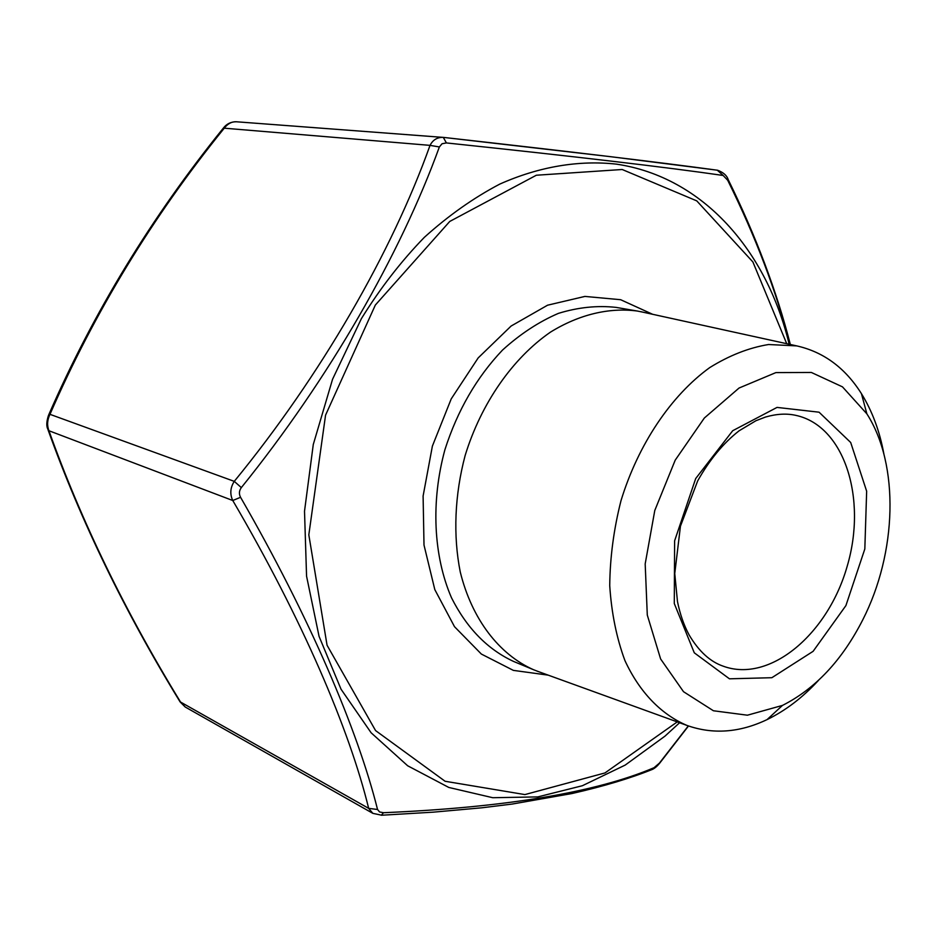 <?xml version="1.0" encoding="UTF-8"?>
<svg xmlns="http://www.w3.org/2000/svg" width="937" height="937" viewBox="0 0 937 937"><rect width="100%" height="100%" fill="white"/><g stroke="black" fill="none" stroke-linecap="round" stroke-linejoin="round"><path stroke-width="1.41" d="M240.563 497.301L232.763 500.51C229.752 494.057 230.256 487.673 234.273 481.36C320.946 375.491 391.889 252.264 430.024 145.364C432.917 139.824 437.345 137.165 443.306 137.388L446.387 142.928L442.053 143.748L439.371 146.957C400.591 253.997 328.957 379.11 241.336 487.603C239.076 490.707 238.818 493.94 240.563 497.301C309.503 616.874 357.594 729.607 377.541 809.498L379.579 811.957L383.514 812.719C505.769 807.413 595.92 792.421 654.003 767.731L659.425 763.105L688.308 725.929M223.357 128.088C226.59 123.883 230.9 121.775 236.288 121.763L236.265 121.763C231.556 121.587 227.457 123.848 223.978 128.533C152.426 216.986 94.426 312.255 49.977 414.33C47.237 419.94 46.897 425.41 48.935 430.739C81.168 520.937 125.054 611.392 180.583 702.106L185.257 707.025L372.856 813.351L368.663 808.362C349.524 729.712 302.159 618.842 232.763 500.51L48.935 430.739L47.705 428.888C46.288 425.878 46.545 421.381 48.478 415.384L49.977 414.33L234.273 481.36L241.336 487.603M862.766 619.826C842.117 660.304 815.354 688.836 782.465 705.42L747.41 715.2L713.42 710.761L683.506 691.693L660.62 658.969L647.291 615.059L645.183 563.898L654.787 510.454L675.214 460.149L704.331 418.031L739.047 388.035L775.883 372.598L811.348 372.457L842.468 386.852L866.877 413.849C899.696 464.975 896.932 552.842 862.766 619.826M538.927 671.782L533.504 669.709C499.128 654.401 471.955 619.345 460.266 572.015C453.028 535.613 454.632 495.123 465.127 455.558C481.114 403.32 512.68 358.203 550.464 332.131C579.218 314.387 609.308 307.336 637.336 311.037L643.028 312.185M818.317 680.555C802.552 697.643 785.475 710.656 767.075 719.593C739.574 732.699 712.846 734.631 686.891 725.402C661.171 714.416 639.526 692.185 624.909 660.538C616.546 637.91 611.498 612.939 609.729 585.637C610.01 557.527 613.758 529.206 620.997 500.674C638.191 444.325 671.126 395.519 709.696 367.62C729.291 355.439 748.909 347.744 768.563 344.523L796.743 345.894C823.623 351.961 845.186 367.878 861.431 393.645C872.206 411.038 879.702 431.161 883.896 454.023M790.032 344.429C776.328 291.278 755.55 236.557 727.698 180.255L723.13 175.465C666.816 167.266 574.568 156.42 446.387 142.928M377.541 809.498L368.663 808.362L179.998 701.731C124.562 611.229 80.57 520.562 48.01 429.72M48.701 414.88C93.208 312.7 151.419 217.115 223.346 128.111L430.024 145.364L439.371 146.957M383.514 812.719L381.3 815.249M654.003 767.731L649.891 770.378M717.309 170.206L723.13 175.465M728.072 179.365L727.698 180.255M795.818 415.36C844.588 425.82 867.229 498.671 847.212 566.159C828.074 633.904 770.015 683.401 723.212 666.184C710.164 661.709 698.803 651.297 689.117 634.946C683.928 625.319 680.039 614.192 677.474 601.566L674.757 573.549L680.449 526.161L697.678 480.904C709.461 459.903 723.247 443.213 739.035 430.844L755.948 420.713L765.529 417.035C776.586 413.861 786.682 413.299 795.818 415.36M695.711 478.526L674.617 540.813L674.289 603.533L694.282 652.808L729.443 678.81L771.854 677.709L813.117 651.32L845.912 605.583L864.828 548.953L866.655 491.211L850.691 442.487L819.067 412.198L777.031 407.408L732.711 430.715L695.711 478.526M786.729 343.703L752.891 261.95L696.765 200.881L622.191 169.503L536.327 175.231L449.748 221.448L375.35 305.029L325.561 415.15L308.823 534.84L327.06 645.242L375.561 730.567L445.098 781.271L524.896 794.588L604.962 772.943L677.24 721.912M548.204 675.144L513.347 670.377L481.36 654.061L454.504 626.689L434.815 589.619L424.004 545.065L423.102 496.036L432.39 446.082L451.224 398.881L478.175 357.922L511.122 326.029L547.559 305.204L584.899 296.42L620.645 299.711L652.667 314.305M637.336 311.037L616.042 307.383C597.291 305.321 578.07 307.313 558.393 313.38C538.834 321.789 520.199 334.029 502.501 350.087C476.664 377.295 457.467 410.5 444.911 449.701C430.739 501.682 433.433 555.981 451.482 597.747C466.778 628.095 487.474 649.318 513.558 661.428L533.504 669.709M444.033 137.458C569.848 151.571 660.901 162.488 717.192 170.194M679.583 722.755L665.012 736.119L625.178 765.096L582.381 785.721L537.791 796.907L492.757 797.715L448.811 787.455L407.665 765.775L371.146 732.804L341.045 689.234L319.06 636.364L306.563 576.173L304.513 511.227L313.274 444.513L332.553 379.262L361.413 318.615C380.176 288.327 401.153 261.236 424.356 237.33C448.495 215.557 473.653 197.801 499.831 184.074C539.384 166.47 579.125 160.016 616.464 164.139C703.23 177.07 766.817 250.975 789.165 344.23M790.336 344.488C776.668 291.067 755.96 236.112 728.201 179.623C726.901 175.524 723.376 172.396 717.613 170.241L610.479 156.666L443.974 137.446L236.265 121.763M796.743 345.894L640.615 311.658M686.891 725.402L536.608 670.939M866.877 413.849L861.431 393.645M782.465 705.42L767.075 719.593M372.867 813.363L381.804 815.225L433.386 812.156L481.946 807.788L512.176 804.063L571.992 793.534C603.604 786.33 630.437 778.272 652.492 769.359C654.869 768.211 657.27 766.15 659.695 763.163L688.484 725.988M185.163 706.966L180.103 701.907"/></g></svg>
